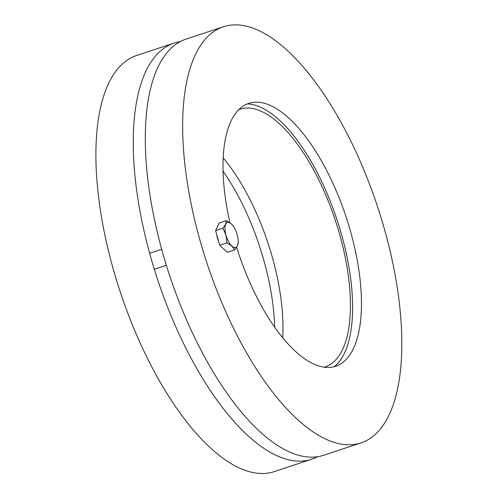 <?xml version="1.0" encoding="UTF-8"?>
<svg xmlns="http://www.w3.org/2000/svg" width="498" height="498" viewBox="0 0 498 498"><rect width="100%" height="100%" fill="white"/><g stroke="black" fill="none" stroke-linecap="round" stroke-linejoin="round"><path stroke-width="0.75" d="M274.666 327.142A138.45 56.753 71.7 0 0 223.048 171.212M317.556 456.71A219.157 89.839 -108.3 0 1 311.704 459.224A219.157 89.839 -108.3 0 1 157.549 279.403A219.157 89.839 -108.3 0 1 173.964 43.121A219.157 89.839 -108.3 0 1 180.158 41.645M311.704 459.224L274.348 471.587A219.157 89.839 -108.3 0 1 120.199 291.766A219.157 89.839 -108.3 0 1 136.614 55.483L173.964 43.121M282.683 337.731A135.668 55.614 71.7 0 0 223.172 157.934M238.797 109.635A135.668 55.614 -108.3 0 1 239.961 109.218A135.668 55.614 -108.3 0 1 246.311 108.06A135.668 55.614 -108.3 0 1 337.756 227.978A135.668 55.614 -108.3 0 1 325.225 366.808A135.668 55.614 -108.3 0 1 324.042 367.163M247.344 103.889A140.013 57.395 -108.3 0 1 337.084 219.973A140.013 57.395 -108.3 0 1 334.332 366.677M229.976 222.755A138.45 56.753 -108.3 0 1 252.218 102.52A138.45 56.753 -108.3 0 1 346.11 216.985A138.45 56.753 -108.3 0 1 339.057 364.866A138.45 56.753 -108.3 0 1 329.259 367.437A138.45 56.753 -108.3 0 1 236.612 247.238M223.365 26.768L186.015 39.13A219.157 89.839 71.7 0 0 169.594 275.413A219.157 89.839 71.7 0 0 323.75 455.24L361.106 442.871A219.157 89.839 -108.3 0 1 206.95 263.05A219.157 89.839 -108.3 0 1 223.365 26.768A219.157 89.839 -108.3 0 1 233.624 24.9A219.157 89.839 -108.3 0 1 381.344 218.61A219.157 89.839 -108.3 0 1 361.106 442.871M231.838 246.024L227.001 242.837L225.986 235.187A13.222 5.416 71.7 0 0 231.838 246.024A13.222 5.416 71.7 0 0 237.428 245.775L234.633 249.896L231.838 246.024M222.923 228.215L225.719 224.094A13.222 5.416 71.7 0 0 225.986 235.187L222.923 228.215L215.628 230.63L219.176 223.067L226.466 220.651L231.302 223.845A13.222 5.416 71.7 0 0 225.719 224.094L226.466 220.651M238.181 242.333L237.428 245.775A13.222 5.416 71.7 0 0 238.187 241.486A13.222 5.416 71.7 0 0 237.16 234.689A13.222 5.416 71.7 0 0 232.971 225.731A13.222 5.416 71.7 0 0 231.302 223.845L232.871 225.606M227.001 242.837L219.711 245.246L227.343 252.312L234.633 249.896M219.711 245.246L215.628 230.63M218.722 241.704A11.964 4.905 -108.3 0 1 216.736 234.577M161.682 249.28L149.63 253.264M166.363 265.316L154.318 269.306M238.187 241.486L238.187 242.619"/></g></svg>
